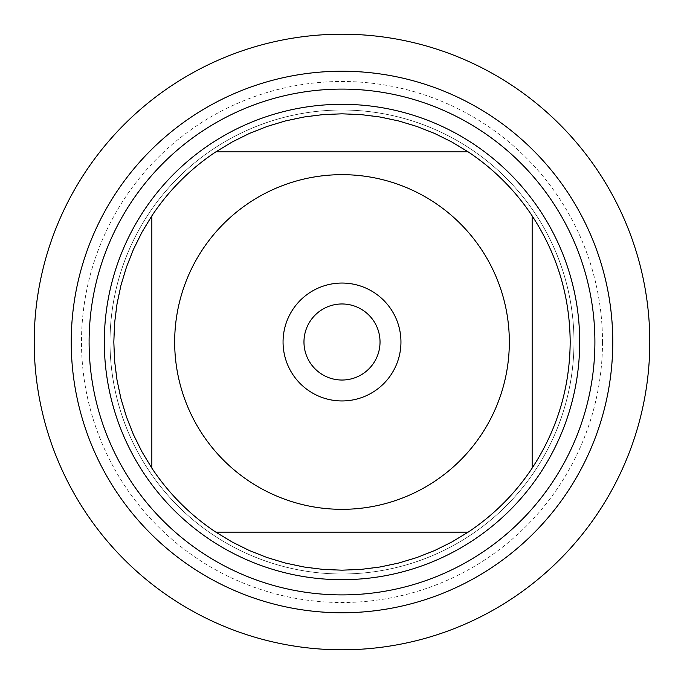 <?xml version="1.0" encoding="UTF-8"?>
<svg xmlns="http://www.w3.org/2000/svg" width="684" height="684" viewBox="0 0 684 684"><rect width="100%" height="100%" fill="white"/><g stroke="black" fill="none" stroke-linecap="round" stroke-linejoin="round"><path stroke-width="0.51" stroke-dasharray="3.42 2.56" d="M110.013 342A231.987 231.987 0 0 1 457.989 141.092A231.987 231.987 0 0 1 457.989 542.908A231.987 231.987 0 0 1 110.013 342A231.987 231.987 0 0 0 457.989 542.908A231.987 231.987 0 0 0 457.989 141.092A231.987 231.987 0 0 0 110.013 342A231.987 231.987 0 0 0 457.989 542.908A231.987 231.987 0 0 0 457.989 141.092A231.987 231.987 0 0 0 110.013 342M104.31 342A237.69 237.69 0 0 0 342 579.69A237.69 237.69 0 0 0 579.69 342A237.69 237.69 0 0 0 342 104.31A237.69 237.69 0 0 0 104.31 342M380.03 342A38.03 38.03 0 0 0 342 303.97A38.03 38.03 0 0 0 303.97 342A38.03 38.03 0 0 0 342 380.03A38.03 38.03 0 0 0 380.03 342M215.87 151.848L468.13 151.848A228.182 228.182 0 0 0 215.87 151.848M151.848 468.13L151.848 215.87A228.182 228.182 0 0 0 151.848 468.13M468.13 532.152L215.87 532.152A228.182 228.182 0 0 0 468.13 532.152M532.152 215.87L532.152 468.13A228.182 228.182 0 0 0 532.152 215.87M303.97 342A38.03 38.03 0 0 0 361.015 374.935A38.03 38.03 0 0 0 361.015 309.065A38.03 38.03 0 0 0 303.97 342A38.03 38.03 0 0 0 361.015 374.935A38.03 38.03 0 0 0 361.015 309.065A38.03 38.03 0 0 0 303.97 342M400.944 342A58.944 58.944 0 0 1 342 400.944A58.944 58.944 0 0 1 283.056 342A58.944 58.944 0 0 1 342 283.056A58.944 58.944 0 0 1 400.944 342M579.69 342A237.69 237.69 0 0 0 223.155 136.15A237.69 237.69 0 0 0 223.155 547.85A237.69 237.69 0 0 0 579.69 342M602.51 342A260.51 260.51 0 0 1 211.749 567.609A260.51 260.51 0 0 1 211.749 116.391A260.51 260.51 0 0 1 602.51 342M649.8 342A307.8 307.8 0 0 1 188.1 608.563A307.8 307.8 0 0 1 188.1 75.437A307.8 307.8 0 0 1 649.8 342M34.2 342L342 342L34.2 342"/><path stroke-width="1.03" d="M71.23 342A270.77 270.77 0 0 0 477.381 576.492A270.77 270.77 0 0 0 477.381 107.508A270.77 270.77 0 0 0 71.23 342A270.77 270.77 0 0 0 342 612.77A270.77 270.77 0 0 0 612.77 342A270.77 270.77 0 0 0 342 71.23A270.77 270.77 0 0 0 71.23 342M104.31 342A237.69 237.69 0 0 1 460.845 136.15A237.69 237.69 0 0 1 460.845 547.85A237.69 237.69 0 0 1 104.31 342M303.97 342A38.03 38.03 0 0 0 361.015 374.935A38.03 38.03 0 0 0 361.015 309.065A38.03 38.03 0 0 0 303.97 342M283.056 342A58.944 58.944 0 0 1 371.472 290.948A58.944 58.944 0 0 1 371.472 393.052A58.944 58.944 0 0 1 283.056 342M509.332 342A167.332 167.332 0 0 0 293.692 181.79A167.332 167.332 0 0 0 202.558 434.494A167.332 167.332 0 0 0 509.332 342M468.13 151.848L451.799 141.973L434.699 133.491L416.949 126.48L398.678 120.965L380.005 117.007L361.067 114.613L342 113.818L322.933 114.613L303.995 117.007L285.322 120.965L267.051 126.48L249.301 133.491L232.201 141.973L215.87 151.848A228.182 228.182 0 0 0 151.848 215.87L141.973 232.201L133.491 249.301L126.48 267.051L120.965 285.322L117.007 303.995L114.613 322.933L113.818 342L114.613 361.067L117.007 380.005L120.965 398.678L126.48 416.949L133.491 434.699L141.973 451.799L151.848 468.13A228.182 228.182 0 0 0 215.87 532.152L232.201 542.027L249.301 550.509L267.051 557.52L285.322 563.035L303.995 566.993L322.933 569.387L342 570.182L361.067 569.387L380.005 566.993L398.678 563.035L416.949 557.52L434.699 550.509L451.799 542.027L468.13 532.152A228.182 228.182 0 0 0 532.152 468.13L532.152 215.87A228.182 228.182 0 0 0 468.13 151.848L215.87 151.848A228.182 228.182 0 0 0 151.848 215.87L151.848 468.13A228.182 228.182 0 0 0 215.87 532.152L468.13 532.152A228.182 228.182 0 0 0 532.152 468.13C557.161 429.808 569.84 387.76 570.182 342C569.84 296.24 557.161 254.191 532.152 215.87A228.182 228.182 0 0 0 468.13 151.848M34.2 342A307.8 307.8 0 0 1 342 34.2A307.8 307.8 0 0 1 649.8 342A307.8 307.8 0 0 1 342 649.8A307.8 307.8 0 0 1 34.2 342L34.2 342M89.1 342A252.9 252.9 0 0 1 468.454 122.983A252.9 252.9 0 0 1 468.454 561.017A252.9 252.9 0 0 1 89.1 342"/></g></svg>
